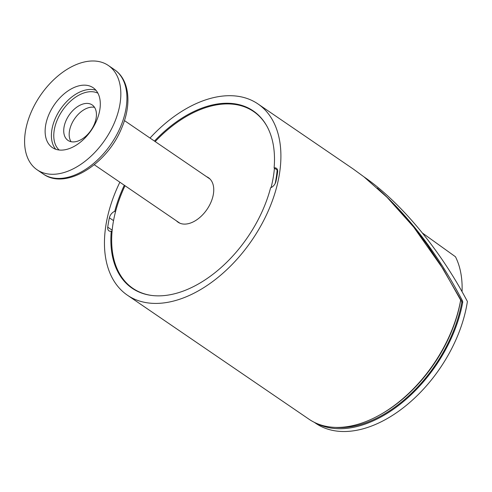 <?xml version="1.0" encoding="UTF-8"?>
<svg xmlns="http://www.w3.org/2000/svg" width="492" height="492" viewBox="0 0 492 492"><rect width="100%" height="100%" fill="white"/><g stroke="black" fill="none" stroke-linecap="round" stroke-linejoin="round"><path stroke-width="0.74" d="M396.841 207.452L408.655 220.711L417.185 231.24L427.081 244.555L439.866 263.737L461.133 300.311L461.453 300.932L460.623 300.36L461.459 300.944L461.803 302.383L462.744 302.125L462.554 300.981C438.532 255.108 410.125 217.482 377.327 188.098M381.651 413.883A114.107 70.817 -55.7 0 0 460.53 300.95L460.537 300.876A114.107 70.817 -55.7 0 0 460.617 300.421L460.653 300.089A115.786 71.857 124.3 0 1 381.306 414.086A115.786 71.857 124.3 0 1 308.951 419.184L127.379 295.175A115.786 71.857 124.3 0 1 106.254 223.183A115.786 71.857 124.3 0 1 119.864 182.206M335.476 427.388A114.107 70.817 -55.7 0 0 461.803 302.383M381.306 414.086L382.29 413.514A114.101 70.811 -55.7 0 0 460.524 300.95L460.537 300.876M462.744 302.125A115.368 71.598 124.3 0 1 402.604 402.259A115.368 71.598 124.3 0 1 315.772 423.015M314.24 422.29L315.729 423.304A115.368 71.598 -55.7 0 0 405.291 406.189A115.368 71.598 -55.7 0 0 467.4 301.485C439.897 249.339 400.716 202.132 363.914 176.812M462.056 291.695A106.733 66.242 -55.7 0 0 455.463 256.75L422.511 233.103M439.866 263.737L439.092 262.556M112.01 231.72L111.247 231.197A6.316 3.918 124.3 0 1 108.929 230.834A6.316 3.918 124.3 0 1 107.736 227.163A112.84 70.03 124.3 0 1 109.384 217.808A6.316 3.918 124.3 0 1 114.747 211.357L115.479 211.855M277.617 170.318L274.106 167.926A6.316 3.918 124.3 0 1 276.43 168.289A6.316 3.918 124.3 0 1 277.623 171.96A112.84 70.03 124.3 0 1 275.975 181.308A6.316 3.918 124.3 0 1 270.606 187.766A107.367 66.635 124.3 0 1 210.059 276.436A107.367 66.635 124.3 0 1 132.127 288.22A107.367 66.635 124.3 0 1 111.247 231.197M114.747 211.357A107.367 66.635 124.3 0 1 124.31 185.244M154.463 141.087A107.367 66.635 124.3 0 1 253.232 110.897A107.367 66.635 124.3 0 1 274.106 167.926M150.023 138.049A115.786 71.857 124.3 0 1 257.98 103.947A115.786 71.857 124.3 0 1 279.093 176.007A115.786 71.857 124.3 0 1 215.963 279.032A115.786 71.857 124.3 0 1 127.379 295.175M353.016 168.848L363.932 176.819L387.038 197.292L413.612 226.978L443.151 269.007L460.653 300.089M155.177 141.573A107.053 66.438 124.3 0 1 209.715 106.42A107.053 66.438 124.3 0 1 253.595 111.53L256.326 113.394A107.053 66.438 124.3 0 1 257.396 114.15M277.162 170.011A107.053 66.438 124.3 0 1 275.182 183.479M136.671 290.92A107.053 66.438 124.3 0 1 135.577 290.194L132.852 288.337A107.053 66.438 124.3 0 1 125.023 185.73M253.595 111.53A107.053 66.438 124.3 0 1 266.996 126.346M274.431 168.147A107.053 66.438 124.3 0 1 271.08 187.587M151.518 295.428A107.053 66.438 124.3 0 1 132.852 288.337M206.578 176.677A26.949 16.722 124.3 0 1 208.423 177.68A26.949 16.722 124.3 0 1 207.034 209.364A26.949 16.722 124.3 0 1 178.024 222.187A26.949 16.722 124.3 0 1 176.419 220.834M178.602 222.322A26.949 16.722 -55.7 0 0 179.162 222.864M209.463 178.498A26.949 16.722 -55.7 0 0 208.762 178.165M24.6 142.336A63.154 39.194 124.3 0 1 54.944 78.597A63.154 39.194 124.3 0 1 108.338 65.479A63.154 39.194 124.3 0 1 105.085 139.74A63.154 39.194 124.3 0 1 37.103 169.789A63.154 39.194 124.3 0 1 24.6 142.336M45.129 131.794A36.211 22.472 124.3 0 1 62.527 95.257A36.211 22.472 124.3 0 1 93.142 87.73A36.211 22.472 124.3 0 1 91.278 130.306A36.211 22.472 124.3 0 1 52.3 147.538A36.211 22.472 124.3 0 1 45.129 131.794M63.72 131.056A21.476 13.327 124.3 0 1 74.04 109.39A21.476 13.327 124.3 0 1 92.189 104.931A21.476 13.327 124.3 0 1 91.088 130.177A21.476 13.327 124.3 0 1 67.97 140.392A21.476 13.327 124.3 0 1 63.72 131.056M71.076 141.702A21.476 13.327 124.3 0 1 69.175 134.783A21.476 13.327 124.3 0 1 77.638 114.962A21.476 13.327 124.3 0 1 94.538 107.342M462.554 300.987L461.613 301.239M112.158 230.182L107.736 227.163M109.384 217.808L113.523 220.637M114.427 69.636A63.154 39.194 124.3 0 1 111.174 143.898A63.154 39.194 124.3 0 1 43.185 173.947C65.639 190.453 107.164 164.34 121.647 128.117C131.899 104.575 129.624 79.759 114.427 69.636L108.338 65.479M55.725 149.248A36.211 22.472 124.3 0 1 51.402 136.075A36.211 22.472 124.3 0 1 66.66 101.61A36.211 22.472 124.3 0 1 95.983 90.307M59.132 149.999A34.526 21.427 124.3 0 1 53.776 136.161A34.526 21.427 124.3 0 1 69.298 102.33A34.526 21.427 124.3 0 1 97.92 93.197M257.98 103.947L353.428 169.137M94.286 164.74L179.869 223.19M124.445 120.583L210.023 179.033M37.103 169.789L43.185 173.947"/></g></svg>
